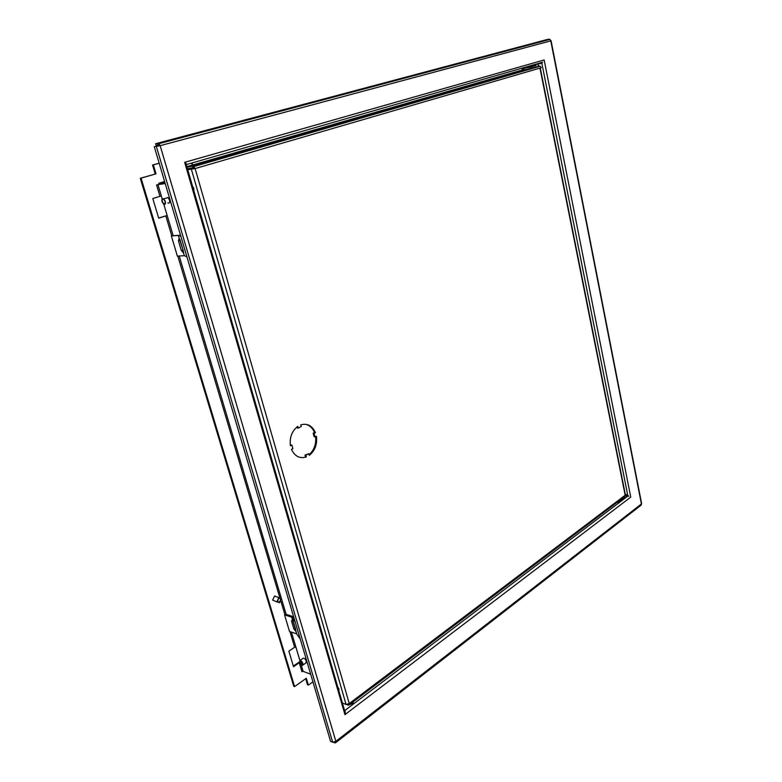 <?xml version="1.0" encoding="UTF-8"?>
<svg xmlns="http://www.w3.org/2000/svg" width="782" height="782" viewBox="0 0 782 782"><rect width="100%" height="100%" fill="white"/><g stroke="black" fill="none" stroke-linecap="round" stroke-linejoin="round"><path stroke-width="1.17" d="M302.888 663.517C302.067 661.513 301.07 660.516 299.877 660.526L299.555 662.286C300.376 664.299 301.383 665.296 302.575 665.277L302.888 663.517M302.81 665.111L305.948 662.921L306.27 661.161C305.459 659.167 304.452 658.17 303.26 658.18L303.015 658.356M165.285 201.336L163.712 198.863C162.138 198.217 161.591 199.185 162.07 201.756L163.653 204.239C165.227 204.864 165.764 203.897 165.285 201.336M167.866 202.939C169.43 203.564 169.977 202.597 169.508 200.036L167.935 197.572L166.185 198.11M162.333 201.727L163.663 203.789C164.963 204.317 165.422 203.506 165.022 201.375L163.702 199.312C162.392 198.775 161.933 199.576 162.333 201.727M299.829 662.393L302.351 664.886L302.614 663.419L300.102 660.927L299.829 662.393M349.437 704.65L352.477 703.673L353.2 701.806M275.205 596.021L275.743 596.549M281.266 598.797L278.851 597.507L277.063 601.475L279.467 602.766L281.266 598.797M276.564 596.803L274.453 596.148L272.664 600.097L277.346 602.101M277.415 601.25L279.418 602.326L280.914 599.022L278.9 597.947L277.415 601.25M312.927 681.855L308.372 685.12L307.541 684.797L305.723 678.688M308.372 685.12L306.319 678.258L294.579 686.596L141.063 178.14L156.019 173.839L153.35 164.885L159.186 163.252M289.966 631.592L294.638 647.252L288.851 651.181L293.533 666.753L299.271 662.765L301.92 671.621L303.142 671.357L301.178 664.788M164.611 181.551L158.814 183.252L159.645 184.161L164.924 182.607M158.814 183.252L159.117 184.239L156.586 184.992L159.968 196.341L152.793 198.511L158.707 218.188L165.823 215.92L171.757 235.802M294.579 686.596L293.758 686.273L140.271 178.267L156.019 173.839M155.217 173.975L152.549 165.031L153.35 164.885M165.158 183.379L158.511 184.415M162.206 198.921L157.954 184.66L156.586 184.992M157.954 184.66L165.207 183.545M173.115 235.48L163.829 204.346M299.897 660.507L291.422 632.091M310.659 674.192L303.142 671.357M165.139 183.32L159.645 184.161M167.143 215.441L158.658 218.041M167.182 215.597L165.823 215.92M294.638 647.252L295.87 646.978M159.968 196.341L161.346 196.008M191.619 163.067L192.216 165.129M192.998 167.837L193.301 168.902M522.63 70.126L522.259 68.278M193.75 168.824L193.477 167.895M192.646 165.002L192.049 162.949M522.005 68.357L522.376 70.175M522.513 70.849L522.611 71.338M345.194 712.666L345.048 710.349L344.461 710.115M534.683 64.75L541.848 63.274L627.799 495.544L628.767 496.218L625.561 495.935M353.269 702.754L352.301 702.48M186.761 164.455L186.253 164.543M627.799 495.544L626.157 495.309M541.897 63.205L535.074 64.603M334.51 742.098L334.725 742.822L335.566 742.783L335.849 741.316L332.673 742.245L156.302 146.273L154.279 146.684L160.163 145.677L158.834 143.702L155.598 143.722L546.774 39.618L549.971 39.374L550.743 40.605M641.563 503.325L641.103 505.152L335.625 742.734M159.284 145.833L158.12 144.953L156.087 145.364L155.598 143.722M548.964 39.129L157.632 143.311L158.12 144.953M332.673 742.245L330.561 741.316L154.279 146.684M334.725 742.822L333.582 742.323M186.536 164.269L186.458 165.237M344.5 710.271L345.145 711.395M541.848 63.274L542.571 62.257L186.82 164.445L185.989 163.633M299.467 661.943L293.309 666.02M152.549 165.031L159.166 163.174M140.271 178.267L141.063 178.14M180.534 235.274L171.346 235.939L178.325 235.323L180.838 236.281M178.325 235.323L179.195 238.246L178.443 240.788L181.316 250.465L183.506 252.772L183.232 250.553L179.195 238.246M183.506 252.772L184.366 255.665L186.937 256.858M171.346 235.939L177.377 256.115L184.366 255.665M183.379 251.081L179.87 239.458M294.13 618.445L292.771 616.499L285.586 614.183L284.55 614.847L291.735 617.184L295.254 622.228M291.735 617.184L292.448 619.579L291.53 621.074L293.895 629.011L296.124 631.661L292.448 619.579M295.997 631.504L296.701 633.879L300.249 639.089M284.55 614.847L289.506 631.436L296.701 633.879M295.713 629.412L292.888 620.409M338.802 690.311L338.909 688.962L337.765 687.046M338.42 689.294L339.017 689.646M193.819 190.622L193.828 188.364L192.558 186.292M202.176 162.773L205.94 162.011L202.176 162.773M625.307 494.332L626.216 494.459L625.18 495.241L539.961 68.112L195.109 168.57L193.74 166.576L192.607 166.234L193.066 167.827L187.475 168.756M625.317 494.459L625.18 495.241L349.241 703.546L346.084 704.474L342.399 703.018M538.524 66.157L540.245 66.226L541.212 67.751L539.961 68.112M315.068 436.962L314.071 433.365L315.439 432.651C312.243 425.701 307.346 423.101 300.757 424.851L301.236 426.561L298.255 428.096L297.776 426.376C291.891 431.019 289.448 437.48 290.435 445.75L291.852 445.007L292.888 448.653L291.471 449.406C294.824 456.385 299.78 458.907 306.358 456.952L305.879 455.261L308.822 453.677L309.291 455.368C315.009 450.686 317.394 444.313 316.427 436.239L314.149 436.835L313.152 433.248L314.52 432.534C312.565 427.852 309.467 425.085 305.205 424.235M298.255 428.096L297.346 427.979L297.043 426.913M290.347 445.193L291.852 445.007M306.358 456.952L305.439 456.815L304.97 455.124L308.822 453.677M309.105 454.684C314.178 450.1 316.339 444.088 315.605 436.679M193.066 167.827L195.109 168.57L349.241 703.546L348.889 705.061L348.098 705.11L347.873 704.318M530.675 68.493L192.607 166.234L187.015 167.182M186.869 166.674L519.795 70.703L531.301 68.366L531.046 67.125L530.421 67.252L536.012 65.522M187.709 169.577L195.109 168.57M346.084 704.474L191.336 169.147L187.758 169.733M626.216 494.459L625.786 495.759L349.007 704.973M348.098 705.11L346.67 704.543M314.52 432.534L315.439 432.651M313.152 433.248L314.071 433.365M304.97 455.124L305.879 455.261M618.591 502.298L617.027 502.376M618.239 502.562L624.671 497.44M624.583 496.668L618.572 501.33L618.777 502.327M530.714 66.343L534.81 65.395M530.323 66.382L523.256 68.718L523.197 70.009M531.046 67.125L536.002 65.463M524.722 67.985L530.421 67.252M539.238 66.011L531.301 68.366M530.343 66.841L534.8 65.317M286.134 614.359L179.234 255.997M177.817 256.085L279.751 597.38M280.943 601.387L284.892 614.623M627.604 496.228L345.048 710.349M160.163 145.677L335.849 741.316L641.416 503.97L550.792 40.859L160.163 145.677M344.95 714.64L184.669 162.333L544.145 59.97L630.751 497.098L344.95 714.64M178.443 240.788L180.026 240.348M181.316 250.465L182.9 250.015M291.53 621.074L292.918 620.507M293.895 629.011L295.273 628.445M624.398 496.922L624.593 497.919M524.781 68.278L523.256 68.718M538.358 66.323L538.114 65.092M299.877 660.526L303.26 658.18M163.712 198.863L167.935 197.572M163.663 203.789L165.1 203.34M278.851 597.507L274.453 596.148M279.418 602.326L277.649 601.778M551.075 40.732L641.651 503.764M158.834 143.702L549.971 39.374M185.842 163.125L345.341 713.164M164.875 182.431L159.333 184.063M183.066 252.703L183.633 252.537M193.74 166.576L540.245 66.226M540.264 68.024L625.424 494.996M624.74 497.763L624.544 496.775M538.299 65.033L538.544 66.265M534.683 64.72L534.829 65.463M530.245 65.991L530.352 66.529"/></g></svg>
